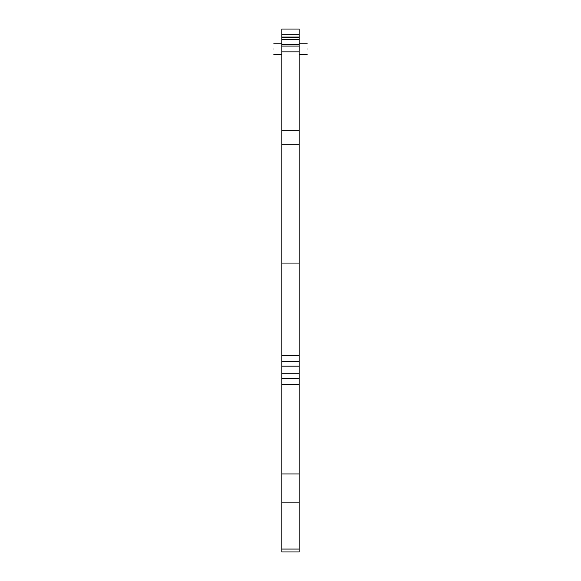 <?xml version="1.0" encoding="UTF-8"?>
<svg xmlns="http://www.w3.org/2000/svg" width="581" height="581" viewBox="0 0 581 581"><rect width="100%" height="100%" fill="white"/><g stroke="black" fill="none" stroke-linecap="round" stroke-linejoin="round"><path stroke-width="0.87" d="M299.164 551.95L281.836 551.95L281.836 549.06L299.164 549.06L299.164 551.95M281.836 549.06L281.836 29.05L299.164 29.05L299.164 549.06M281.836 37.061L299.164 37.061M281.836 46.095L299.164 46.095M281.836 130.166L299.164 130.166M281.836 144.306L299.164 144.306M281.836 263.055L299.164 263.055M281.836 355.499L299.164 355.499M281.836 384.39L299.164 384.39M281.836 502.841L299.164 502.841M307.255 48.986C307.255 41.534 307.255 41.534 307.255 48.986C307.255 56.437 307.255 56.437 307.255 48.986M273.745 48.986C273.745 41.534 273.745 41.534 273.745 48.986C273.745 56.437 273.745 56.437 273.745 48.986M281.836 34.809L299.164 34.809M281.836 37.576L299.164 37.576M281.836 39.305L299.164 39.305M281.836 44.65L299.164 44.65M281.836 51.876L299.164 51.876M281.836 361.171L299.164 361.171M281.836 366.175L299.164 366.175M281.836 373.714L299.164 373.714M281.836 378.718L299.164 378.718M281.836 473.951L299.164 473.951M299.164 43.205L307.255 43.205M299.164 54.759L307.255 54.759M273.745 43.205L281.836 43.205M273.745 54.759L281.836 54.759"/></g></svg>
